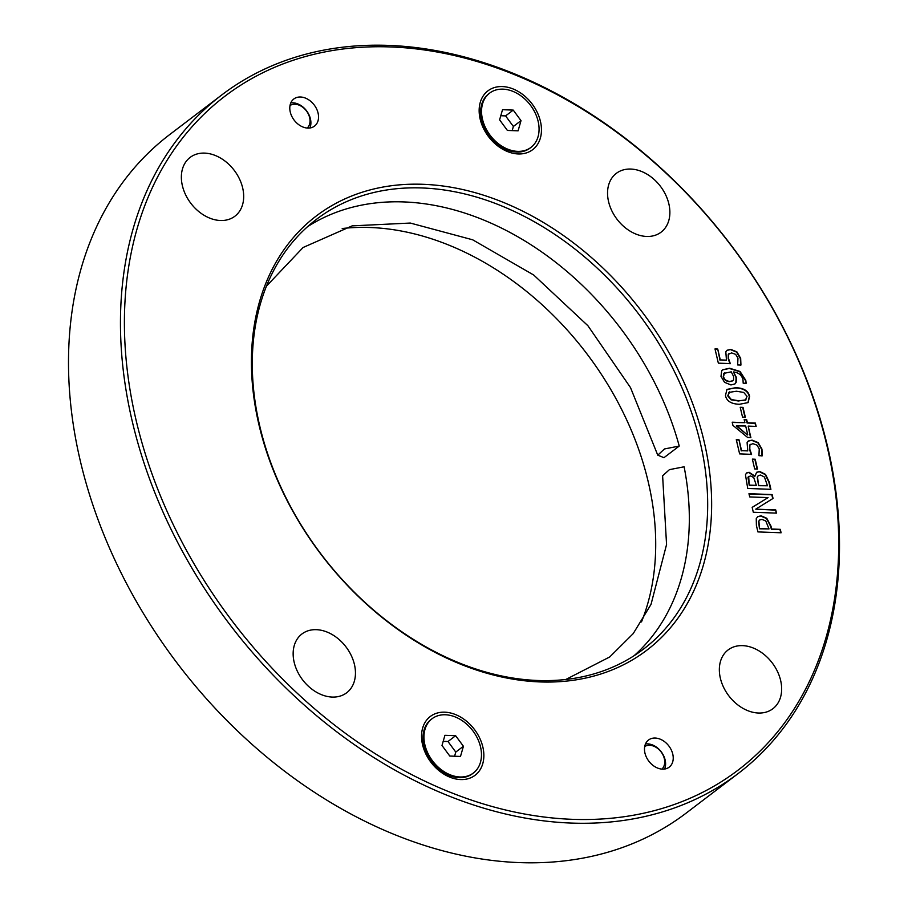 <?xml version="1.0" encoding="UTF-8"?>
<svg xmlns="http://www.w3.org/2000/svg" width="908" height="908" viewBox="0 0 908 908"><rect width="100%" height="100%" fill="white"/><g stroke="black" fill="none" stroke-linecap="round" stroke-linejoin="round"><path stroke-width="1.36" d="M307.812 128.096A17.059 12.576 -127.3 0 1 291.752 116.224A17.059 12.576 -127.3 0 1 293.84 98.972A17.059 12.576 -127.3 0 1 314.168 104.931A17.059 12.576 -127.3 0 1 314.486 126.121A17.059 12.576 -127.3 0 1 307.812 128.096M662.5 769.144A17.059 12.576 -127.3 0 1 646.439 757.272A17.059 12.576 -127.3 0 1 648.528 740.02A17.059 12.576 -127.3 0 1 668.856 745.979A17.059 12.576 -127.3 0 1 669.185 767.158A17.059 12.576 -127.3 0 1 662.5 769.144M502.408 86.566A36.956 27.24 52.7 0 0 488.164 136.132A36.956 27.24 52.7 0 0 540.362 138.084A36.956 27.24 52.7 0 0 502.408 86.566M572.097 819.311A423.525 312.239 -127.3 0 1 137.085 228.748A423.525 312.239 -127.3 0 1 735.344 251.141A423.525 312.239 -127.3 0 1 572.097 819.311M444.806 712.178A36.956 27.24 52.7 0 0 430.562 761.744A36.956 27.24 52.7 0 0 482.761 763.696A36.956 27.24 52.7 0 0 444.806 712.178M740.213 407.283L743.028 407.386L745.332 417.192L742.517 417.09L740.213 407.283M744.185 419.587L746.682 419.678L747.409 422.765L755.365 423.071L756.148 426.408L748.192 426.113L750.871 437.554L747.602 437.44L732.938 425.398L732.188 422.197L744.9 422.674L744.185 419.587M752.369 459.119L755.195 459.232L757.488 469.039L754.673 468.937L752.369 459.119M748.964 493.702L772.14 494.576L773.048 498.435L755.751 509.161L775.738 509.91L776.488 513.122L753.311 512.26L752.165 507.356L768.066 497.607L749.713 496.926L748.964 493.702M756.25 518.672L757.715 516.663L761.063 515.789L766.749 518.252L770.971 526.095L771.652 529.012L780.29 529.341L781.107 532.78L757.919 531.918L756.398 525.403L756.25 518.672M755.036 476.11L756.625 472.274L759.667 471.479L765.535 474.362L769.167 481.887L770.903 489.321L747.727 488.459L745.457 474.816L746.558 472.943L749.111 472.285L754.923 476.11M747.102 442.582L748.328 441.004L752.074 440.119L758.191 442.616L761.948 449.074L762.232 455.805L758.94 455.68L759.247 448.904L756.966 445.113L752.88 443.649L749.883 444.999L749.804 449.199L751.574 454.352L739.623 453.898L736.286 439.676L739.01 439.778L741.564 450.663L747.738 450.89L747.102 442.582M750.394 444.318L749.577 445.226L749.497 449.437L751.268 454.579M725.469 395.525L726.967 389.396L735.582 387.705C743.754 387.954 748.43 390.86 749.599 396.433L748.113 402.596L739.487 404.276C731.292 404.026 726.616 401.109 725.469 395.525M736.172 382.347L734.901 383.959L730.917 384.947L724.516 382.291L720.986 376.411L721.712 370.736L722.689 369.76L729.646 368.239L740.043 371.463L745.797 380.361L746.172 383.289L743.187 383.176L743.005 379.794C741.825 375.186 738.647 372.564 733.494 371.94L736.377 377.399L736.172 382.347L734.742 384.073M725.81 351.827L727.047 350.25L730.781 349.376L736.899 351.873L740.667 358.32L740.939 365.061L737.659 364.937L737.966 358.161L735.684 354.37L731.598 352.906L728.591 354.245L728.522 358.456L730.282 363.597L718.341 363.155L715.005 348.933L717.729 349.035L720.282 359.909L726.457 360.147L725.81 351.827M729.113 353.575L728.284 354.483L728.216 358.683L729.975 363.836M742.596 645.633A36.956 27.24 -127.3 0 1 777.396 671.352A36.956 27.24 -127.3 0 1 772.867 708.739A36.956 27.24 -127.3 0 1 728.818 695.823A36.956 27.24 -127.3 0 1 728.125 649.924A36.956 27.24 -127.3 0 1 742.596 645.633M630.81 169.058A36.956 27.24 -127.3 0 1 665.621 194.777A36.956 27.24 -127.3 0 1 661.092 232.164A36.956 27.24 -127.3 0 1 617.031 219.259A36.956 27.24 -127.3 0 1 616.339 173.349A36.956 27.24 -127.3 0 1 630.81 169.058M316.404 629.675A36.956 27.24 -127.3 0 1 351.203 655.406A36.956 27.24 -127.3 0 1 346.674 692.781A36.956 27.24 -127.3 0 1 302.625 679.876A36.956 27.24 -127.3 0 1 301.933 633.977A36.956 27.24 -127.3 0 1 316.404 629.675M204.618 153.112A36.956 27.24 -127.3 0 1 239.428 178.831A36.956 27.24 -127.3 0 1 234.9 216.218A36.956 27.24 -127.3 0 1 190.839 203.301A36.956 27.24 -127.3 0 1 190.147 157.402A36.956 27.24 -127.3 0 1 204.618 153.112M539.874 681.919A272.877 201.179 52.7 0 0 645.055 315.859A272.877 201.179 52.7 0 0 259.597 301.433A272.877 201.179 52.7 0 0 539.874 681.919M663.964 457.677L657.778 455.169L664.429 448.972L679.241 446.055L663.964 457.677M634.045 655.746A270.028 199.079 -127.3 0 0 684.11 466.791L669.446 469.64L662.613 475.781L666.563 544.528L651.025 604.388L633.205 633.625L609.733 656.949L565.809 679.479M307.574 226.671A270.028 199.079 -127.3 0 1 403.878 201.928A270.028 199.079 -127.3 0 1 679.241 446.055M740.27 407.522L742.721 407.613L744.969 417.181M736.638 425.682L747.432 434.966L736.331 425.909L745.684 426.011L747.738 434.739M744.242 419.837L746.376 419.916L747.102 423.003L755.059 423.298L755.785 426.397M744.9 422.674L732.245 422.447M748.192 426.113L750.507 437.543M752.437 459.369L754.889 459.459L757.124 469.027M749.021 493.952L771.834 494.803L772.731 498.64M768.066 497.607L752.176 507.402M775.738 509.91L776.124 513.111M755.751 509.161L775.432 510.137M758.906 521.124L759.474 528.808L769.019 528.921L765.785 520.988L762.005 519.387L759.746 519.955L758.6 521.362L759.474 528.808M759.78 528.569L769.019 528.921M759.599 520.08L758.6 521.362M757.567 516.788L760.756 516.028L766.443 518.491L770.665 526.334L771.346 529.25L779.983 529.568L780.744 532.769M748.68 476.405L749.248 485.337L756.33 485.36L753.708 477.46L750.383 475.894L747.965 477.358L749.248 485.337M749.554 485.11L756.33 485.36M748.51 476.507L747.965 477.358M757.522 477.041L758.6 485.689L767.476 485.78L764.457 477.063L760.643 475.066L758.362 475.542L757.215 477.267L758.6 485.689M758.906 485.462L767.476 485.78M758.214 475.679L757.215 477.267M756.477 472.398L759.36 471.706L765.228 474.589L768.86 482.114L770.54 489.31M746.41 473.068L748.805 472.523L754.616 476.337M748.181 441.118L751.767 440.357L757.885 442.854L761.642 449.301L761.925 456.043M747.738 450.89L741.564 450.663M739.01 439.778L741.257 450.89M736.343 439.926L738.703 440.017M750.235 444.432L749.577 445.226M729.555 391.904L728.034 395.627L731.383 399.577L738.658 400.746L745.445 400.122L747.034 396.331L743.697 392.415L736.411 391.234L728.738 392.426M729.249 392.142L727.728 395.854L731.076 399.815L738.352 400.984L746.024 399.815M745.139 400.36L745.877 399.94M726.82 389.509L735.276 387.932C743.448 388.181 748.124 391.098 749.304 396.66L747.954 402.709M724.493 372.87L723.517 376.525C724.278 379.521 726.423 381.144 729.953 381.405L732.779 380.781L733.585 379.794L733.619 376.525L731.246 371.837L724.073 373.324L723.222 376.763C723.971 379.748 726.116 381.383 729.646 381.644L732.62 380.883M724.334 372.984L723.767 373.551M733.494 371.94L736.07 377.637L735.866 382.586M722.541 369.874L729.34 368.466L739.736 371.69L745.491 380.588L745.865 383.516M726.899 350.375L730.475 349.603L736.592 352.111L740.361 358.558L740.633 365.288M726.457 360.147L720.282 359.909M717.729 349.035L719.976 360.147M715.061 349.171L717.422 349.262M728.954 353.677L728.284 354.483M641.502 621.889A270.028 199.079 52.7 0 0 596.738 367.434A270.028 199.079 52.7 0 0 370.26 227.511A270.028 199.079 52.7 0 0 342.191 228.521M422.22 187.967A270.028 199.079 -127.3 0 1 676.551 375.935A270.028 199.079 -127.3 0 1 643.488 649.129A270.028 199.079 -127.3 0 1 537.74 680.489A270.028 199.079 -127.3 0 1 283.409 492.533A270.028 199.079 -127.3 0 1 316.472 219.339A270.028 199.079 -127.3 0 1 422.22 187.967M571.177 823.068A426.363 314.338 52.7 0 0 738.159 773.537A426.363 314.338 52.7 0 0 790.357 342.18A426.363 314.338 52.7 0 0 388.783 45.4A426.363 314.338 52.7 0 0 221.802 94.92A426.363 314.338 52.7 0 0 169.603 526.288A426.363 314.338 52.7 0 0 571.177 823.068M738.159 773.537L686.198 813.08A426.363 314.338 -127.3 0 1 519.217 862.6A426.363 314.338 -127.3 0 1 117.643 565.82A426.363 314.338 -127.3 0 1 169.841 134.463L221.802 94.92M644.714 746.535A14.21 10.476 -127.3 0 1 649.697 745.286A14.21 10.476 -127.3 0 1 662.885 754.752A14.21 10.476 -127.3 0 1 661.887 769.11M664.577 769.042A17.059 12.576 52.7 0 0 661.977 752.845A17.059 12.576 52.7 0 0 647.563 743.856A17.059 12.576 52.7 0 0 645.486 743.958M290.015 105.487A14.21 10.476 -127.3 0 1 295.009 104.238A14.21 10.476 -127.3 0 1 308.187 113.716A14.21 10.476 -127.3 0 1 307.188 128.062M309.889 127.994A17.059 12.576 52.7 0 0 307.29 111.809A17.059 12.576 52.7 0 0 292.875 102.808A17.059 12.576 52.7 0 0 290.798 102.91M530.964 147.402L530.045 148.106A34.107 25.152 -127.3 0 1 516.686 152.067A34.107 25.152 -127.3 0 1 484.566 128.323A34.107 25.152 -127.3 0 1 488.742 93.819L489.65 93.115A34.107 25.152 -127.3 0 1 530.317 105.033A34.107 25.152 -127.3 0 1 530.964 147.402A34.107 25.152 -127.3 0 1 517.605 151.364A34.107 25.152 -127.3 0 1 485.474 127.631A34.107 25.152 -127.3 0 1 489.65 93.115M512.191 130.616L513.372 126.473L505.586 115.906L500.785 115.725M521.01 120.662L518.093 130.831L507.39 130.434L499.604 119.856L502.521 109.698L513.236 110.095L521.01 120.662L513.372 126.473M513.236 110.095L505.586 115.906M473.363 773.014L472.444 773.718A34.107 25.152 -127.3 0 1 459.085 777.679A34.107 25.152 -127.3 0 1 426.964 753.935A34.107 25.152 -127.3 0 1 431.141 719.431L432.06 718.727A34.107 25.152 -127.3 0 1 472.728 730.645A34.107 25.152 -127.3 0 1 473.363 773.014A34.107 25.152 -127.3 0 1 460.004 776.987A34.107 25.152 -127.3 0 1 427.884 753.243A34.107 25.152 -127.3 0 1 432.06 718.727M454.59 756.228L455.771 752.085L447.996 741.518L443.195 741.337M463.421 746.274L460.492 756.443L449.789 756.046L442.003 745.479L444.92 735.31L455.634 735.707L463.421 746.274L455.771 752.085M455.634 735.707L447.996 741.518M657.767 455.169L630.492 387.58L587.907 325.722L533.7 275.011L472.671 239.803L410.291 223.05L352.168 225.865L303.09 247.498L266.498 286.111"/></g></svg>
